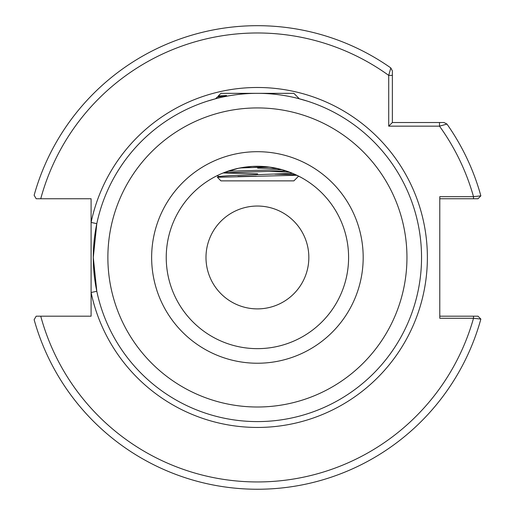 <?xml version="1.0" encoding="UTF-8"?>
<svg xmlns="http://www.w3.org/2000/svg" width="515" height="515" viewBox="0 0 515 515"><rect width="100%" height="100%" fill="white"/><g stroke="black" fill="none" stroke-linecap="round" stroke-linejoin="round"><path stroke-width="0.77" d="M390.814 67.922L392.366 70.903L390.814 67.922A231.782 231.782 0 0 0 34.138 195.249L36.179 198.745L40.743 198.745L36.179 198.745L34.138 195.249A231.782 231.782 0 0 1 390.814 67.922L388.716 75.383L392.366 75.383L392.366 70.903L392.366 122.519L443.981 122.519L446.962 124.064L439.501 126.162L388.716 126.162L388.716 75.383A224.489 224.489 0 0 0 40.743 198.745L91.097 198.745L91.097 292.488L96.807 291.284L93.286 257.468A164.124 164.124 0 0 1 257.416 93.337A164.124 164.124 0 0 1 421.54 257.468A164.124 164.124 0 0 1 257.416 421.592A164.124 164.124 0 0 1 93.286 257.468A164.124 164.124 0 0 1 257.416 93.337A164.124 164.124 0 0 1 421.54 257.468M166.236 257.468A91.181 91.181 0 0 0 257.416 348.649A91.181 91.181 0 0 0 348.597 257.468A91.181 91.181 0 0 0 257.416 166.287A91.181 91.181 0 0 0 166.236 257.468A91.181 91.181 0 0 1 257.416 166.287A91.181 91.181 0 0 1 348.597 257.468M205.987 257.468A51.429 51.429 0 0 1 257.416 206.039A51.429 51.429 0 0 1 308.839 257.468A51.429 51.429 0 0 1 257.416 308.891A51.429 51.429 0 0 1 205.987 257.468M218.167 175.164L217.291 175.583M264.292 166.545L252.279 166.429L238.567 168.251L223.639 172.77L286.108 170.916M293.402 173.69L300.567 177.141M292.366 173.246L282.941 169.931L270.896 167.285M207.642 101.069L215.502 98.783L217.143 97.187L226.536 95.526L218.276 96.002L218.804 96.337M218.276 96.002L220.941 93.337L293.885 93.337L298.867 98.32L298.121 98.468L307.185 101.069M443.981 122.519L446.962 124.064A231.782 231.782 0 0 1 480.862 195.867A231.782 231.782 0 0 0 446.962 124.064A231.782 231.782 0 0 1 480.862 195.867L473.51 196.666A224.489 224.489 0 0 0 439.501 126.162L439.501 122.519M93.286 257.468L96.807 223.645L91.097 222.448A169.963 169.963 0 0 1 427.379 257.468A169.963 169.963 0 0 1 91.097 292.488L91.097 316.184L36.179 316.184L34.138 319.68A231.782 231.782 0 0 0 480.862 319.062L473.51 318.27L439.778 318.27L439.778 196.666L473.51 196.666L473.51 198.745L477.991 198.745L439.778 198.745M459.676 198.745L453.992 198.745M477.991 316.184L473.51 316.184L477.991 316.184L480.862 319.062A231.782 231.782 0 0 1 34.138 319.68M36.179 316.184L40.743 316.184A224.489 224.489 0 0 0 473.51 318.27L473.51 316.184L439.778 316.184M477.991 198.745L480.862 195.867M392.366 122.519L388.716 126.162M298.629 176.13L293.885 180.874L220.941 180.874L217.394 177.282L296.865 175.261M295.584 174.656L274.868 174.154M227.836 171.218L281.975 169.654M278.171 168.682L257.629 168.109M257.622 173.851L223.169 172.963M217.394 177.282L218.804 176.465L229.948 175.615L292.649 173.368M289.707 172.197L269.673 171.424M240.093 167.942L269.178 167.047M217.143 97.187L218.804 96.228L226.536 95.526M216.97 97.309L217.465 97M237.943 176.51L256.309 176.162M107.873 257.468A149.537 149.537 0 0 0 257.416 407.005A149.537 149.537 0 0 0 406.953 257.468A149.537 149.537 0 0 0 257.416 107.931A149.537 149.537 0 0 0 107.873 257.468M363.184 257.468A105.768 105.768 0 0 1 257.416 363.236A105.768 105.768 0 0 1 151.642 257.468A105.768 105.768 0 0 1 257.416 151.693A105.768 105.768 0 0 1 363.184 257.468M298.855 98.352L298.488 98.565M218.708 176.523L217.182 175.641M218.804 176.439L217.382 177.263M218.804 96.202L217.201 97.123"/></g></svg>
